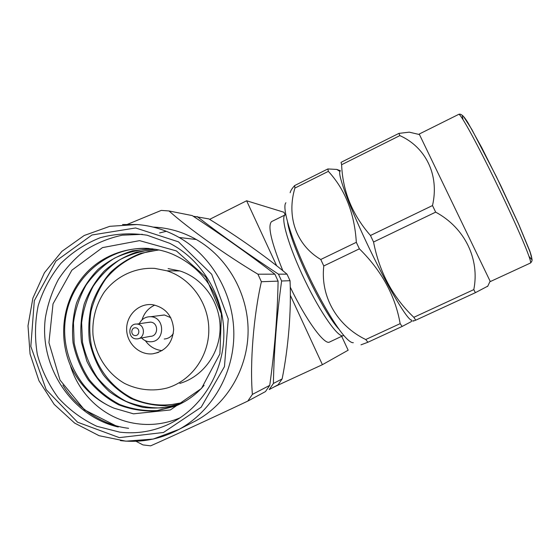 <?xml version="1.0" encoding="UTF-8"?>
<svg xmlns="http://www.w3.org/2000/svg" width="560" height="560" viewBox="0 0 560 560"><rect width="100%" height="100%" fill="white"/><g stroke="black" fill="none" stroke-linecap="round" stroke-linejoin="round"><path stroke-width="0.84" d="M287 274.148L290.038 280.707L281.617 281.001L278.453 274.162L287 274.148C267.036 257.32 237.321 236.334 208.873 218.904L193.193 216.216M282.142 378.91L278.117 384.776L269.206 389.571L273.399 383.46L282.142 378.91C288.414 347.536 291.445 310.24 290.038 280.707M278.453 274.162C248.535 254.436 221.431 235.235 197.148 216.566M273.399 383.46C274.029 350.105 276.766 315.952 281.617 281.001M159.572 232.953L166.334 231.301M169.029 210.966L192.248 215.593C221.739 234.997 249.284 254.52 274.883 274.169L278.103 281.127C277.459 315.182 274.673 349.93 269.745 385.364L265.482 391.58L247.793 401.1L252.385 394.394C249.781 363.482 253.533 315.994 261.387 281.722L257.929 274.197C225.575 254.877 188.195 228.242 169.029 210.966L161.273 210.399L127.603 224.28M136.017 441.294L142.947 444.899L150.647 445.844C171.619 436.597 212.359 417.844 247.793 401.1M257.929 274.197L274.883 274.169M278.103 281.127L261.387 281.722M252.385 394.394L269.745 385.364M191.625 422.947L196.259 420.588C227.325 403.648 248.059 368.102 248.101 330.694C248.087 293.286 227.388 257.222 196.336 239.526C182.77 231.889 168.399 227.745 153.23 227.087M119.749 432.152L96.761 426.251C82.222 419.412 69.44 409.997 58.401 397.999C48.699 384.818 41.671 370.258 37.303 354.319C34.629 337.995 34.923 321.776 38.192 305.648C43.134 290.01 50.694 275.926 60.872 263.396C72.338 252.14 85.463 243.572 100.247 237.706C115.619 233.625 131.243 232.799 147.126 235.221L169.792 243.327C201.929 259.77 223.86 296.226 223.853 334.243C223.825 372.26 201.866 408.142 169.715 423.745C153.748 431.354 137.088 434.154 119.749 432.152M149.044 248.479C110.537 245.847 74.543 274.288 66.416 313.243C58.31 351.344 78.715 393.687 114.114 408.219L133.504 413.833L170.373 409.948L201.495 388.444L219.905 353.885L221.396 313.887L205.758 277.025L176.4 250.922L139.573 240.632L102.459 247.625L71.876 270.186L53.025 303.856L48.937 342.65L60.011 380.065L84.462 409.836L118.279 427.007C71.771 416.381 39.109 366.688 45.339 318.066C47.649 304.402 52.003 291.522 58.408 279.412C65.891 268.002 74.97 258.188 85.645 249.977C97.048 242.872 109.298 237.937 122.402 235.172L142.366 234.332M128.583 428.302C102.368 425.285 76.748 408.093 62.86 385.091M221.242 313.075C214.207 285.383 198.121 265.818 172.984 254.38C143.325 241.542 107.002 250.138 85.568 273.714C63.553 298.102 57.498 334.509 70.273 365.211C78.75 393.813 102.375 416.304 130.151 422.485C147.252 426.237 163.926 424.662 180.18 417.774M158.746 249.9L140.84 253.316C129.325 257.838 119.182 264.222 110.411 272.468C102.333 281.792 96.145 292.397 91.847 304.283C88.879 316.26 88.074 328.461 89.425 340.893C92.106 353.311 96.782 364.672 103.439 374.99C111.02 384.461 120.148 392.259 130.83 398.391C142.009 403.158 153.496 405.594 165.277 405.706L183.008 402.528M155.484 249.277L136.675 252.049C124.439 256.333 113.617 262.675 104.209 271.075C95.564 280.609 88.914 291.571 84.238 303.954C80.997 316.484 80.073 329.252 81.466 342.258L86.842 361.144C92.491 372.813 99.967 382.956 109.277 391.573C119.686 399.231 130.991 404.509 143.185 407.414C155.435 408.891 167.706 407.778 179.998 404.082M152.096 248.787L132.51 250.81C119.609 254.758 108.115 260.96 98.035 269.423C88.816 279.041 81.641 290.255 76.51 303.058C72.898 316.078 71.75 329.357 73.059 342.881C75.88 356.447 80.955 368.816 88.284 379.988C96.684 390.222 106.792 398.489 118.608 404.782C130.865 409.486 143.437 411.53 156.324 410.914L175.392 406.126C186.613 401.52 196.175 394.597 204.092 385.357M168.126 268.611L179.83 270.935C203.014 278.194 220.157 302.127 220.101 327.656C220.136 353.185 202.972 376.719 179.788 383.425M159.082 249.97L148.722 251.468C131.565 255.857 116.76 265.517 105.756 278.943C98.994 288.757 94.101 299.446 91.077 311.017C89.222 322.532 89.341 334.215 91.441 346.066C97.503 369.495 112.511 388.43 133.525 398.951C149.555 405.643 166.425 406.861 183.372 402.325M155.897 249.347C143.199 250.369 131.152 253.848 119.742 259.777C109.354 266.763 100.513 275.59 93.205 286.272C87.045 297.885 83.188 310.065 81.634 322.812L82.481 342.083C85.281 355.012 90.195 366.807 97.209 377.461C105.21 387.247 114.828 395.206 126.063 401.352C137.76 406.021 149.751 408.212 162.043 407.918L180.383 403.893M152.53 248.843C139.328 249.305 126.665 252.413 114.534 258.167C103.446 265.125 93.982 274.057 86.156 284.956C79.485 296.919 75.25 309.547 73.458 322.854L74.144 342.93C76.993 356.433 82.075 368.732 89.397 379.834C97.783 390.012 107.863 398.23 119.644 404.481C131.859 409.15 144.382 411.173 157.22 410.55L177.233 405.356M70.273 365.211C79.562 385.427 94.178 399.763 114.114 408.219M154.784 268.394L166.95 270.816C191.044 278.376 208.88 303.331 208.817 329.952C208.859 356.573 191.002 381.101 166.894 388.066C152.593 391.664 137.648 389.97 124.39 383.327C107.24 373.387 95.466 355.152 92.995 334.936C91.994 319.704 95.914 304.703 104.181 292.222C116.137 276.29 135.177 267.232 154.784 268.394M151.949 304.633C138.558 303.268 126.294 315.357 126.658 329.392C126.763 343.434 139.433 355.355 152.775 353.808C165.515 351.253 172.473 343.161 173.642 329.525C172.48 315.861 165.536 307.594 152.796 304.724L151.949 304.633M154.812 305.088C148.456 308.021 144.193 312.949 142.03 319.858M145.376 340.718C149.59 346.584 155.176 349.881 162.134 350.623M159.936 315.532L164.493 315L170.8 317.709M173.341 333.452C171.178 336.861 168.14 338.716 164.234 339.017M139.286 323.708C141.736 318.941 145.558 316.61 150.745 316.715L151.004 316.736C165.333 317.443 165.067 341.747 150.738 341.768C147.189 341.866 144.137 340.599 141.596 337.981M138.957 338.471L150.255 336.357C158.487 336.546 158.809 322.567 150.584 322.14L147.854 322.469M137.165 324.086C145.698 324.534 145.362 339.073 136.822 338.87C127.519 339.402 127.526 323.295 136.829 324.065L137.165 324.086M135.611 327.796C140.294 328.216 139.678 336.063 135.009 335.552C130.34 335.125 130.949 327.299 135.611 327.796M341.712 336.378L348.152 350.217L322.406 364.686L273.91 387.037M271.894 221.452L271.558 221.62C267.477 225.736 271.25 242.123 282.863 270.76M290.206 287.014C306.054 320.264 324.653 345.513 329.574 342.02L343.721 335.349M285.159 214.872L283.941 212.247L246.624 200.774L209.615 219.366M322.406 364.686L290.311 295.267M276.696 265.825L246.624 200.774M285.761 214.662L285.103 214.907C280.217 217.259 288.89 247.205 304.899 280.35C320.845 313.53 338.639 338.492 343.287 335.643M338.989 329.231C323.029 312.445 290.668 245.042 287.574 222.166M353.346 342.678C351.512 342.958 348.649 340.914 344.757 336.553C333.984 324.485 315.672 292.495 302.148 261.513C288.582 230.503 282.268 206.43 285.915 202.748M290.164 192.738C290.514 190.883 292.012 188.489 294.644 185.57L327.859 168.945L328.342 171.353C345.177 189.616 354.508 213.269 356.328 242.319L359.394 248.829C381.696 270.851 395.283 295.785 400.155 323.638L402.143 326.452L411.39 321.566L411.53 320.019C407.904 320.712 389.018 289.282 369.796 249.354C350.546 209.454 337.463 174.524 339.976 171.528L336.812 169.428L327.859 168.945M402.143 326.452L367.913 342.244L360.976 344.827M367.913 342.244L365.736 339.535L400.155 323.638M359.394 248.829L323.785 265.958C320.257 297.031 337.421 325.836 365.736 339.535M323.785 265.958L320.761 259.483L356.328 242.319M328.342 171.353L294.91 188.069C286.531 216.006 295.722 244.678 320.761 259.483M294.91 188.069L294.644 185.57M340.459 170.758L336.812 169.428M413.833 317.317C392.805 297.269 379.379 272.167 373.555 242.018L370.468 235.494C352.247 214.648 342.636 191.058 341.628 164.717L341.054 162.337L398.902 133.385L399.854 135.604C425.439 147.049 439.621 174.58 432.502 205.548L435.666 212.135C465.157 228.018 479.85 259.455 473.795 289.611L413.833 317.317L415.751 320.18C412.804 321.293 411.971 321.44 413.238 320.621M435.666 212.135L373.555 242.018M370.468 235.494L432.502 205.548M399.854 135.604L341.628 164.717M414.582 133.406L409.29 132.16L398.902 133.385M415.751 320.18L475.384 292.677L487.781 286.146M475.384 292.677L473.795 289.611M419.454 134.554L490.119 281.19M120.407 440.601C140.952 442.988 160.503 439.236 179.067 429.352C211.876 411.467 233.793 373.8 233.842 334.131C233.828 294.462 211.939 256.214 179.144 237.475C165.942 230.006 151.963 225.694 137.207 224.532L122.535 224.525M135.618 227.962L178.451 241.829L211.694 274.288L228.249 318.976L224.462 366.604L201.187 407.204L163.492 432.474L119.322 437.633L77.546 422.191L46.144 389.627L30.828 346.409L34.307 300.692L55.979 261.023L91.966 234.997L135.618 227.962M527.415 252.084C530.075 259.063 531.097 262.703 530.474 263.018C531.846 261.688 532.343 260.372 531.965 259.077L530.089 252.063L518.49 223.853L496.37 176.645L471.856 129.472L463.54 116.501C461.622 114.506 460.047 113.778 458.822 114.31C460.411 113.855 472.5 135.135 488.467 167.146C504.42 199.087 521.108 235.599 527.415 252.084M458.696 114.373L419.237 134.036M529.011 256.417L531.545 259.329C532.189 259.042 531.587 256.2 529.732 250.81L518.574 223.958L500.773 185.647L481.88 147.903L467.831 122.5C464.779 117.705 462.931 115.465 462.301 115.787L463.001 119.567M196.336 239.526L179.144 237.475C165.893 229.999 151.865 225.687 137.053 224.539L109.823 226.31L84.203 235.494L61.915 251.349L44.443 272.72L32.893 298.116L28 325.829L30.072 354.004L38.976 380.772L54.159 404.348L74.648 423.101L99.113 435.701L125.916 441.182L153.209 439.054L179.067 429.352L196.259 420.588M175.392 406.126L176.211 405.776M166.95 270.816L179.83 270.935M152.775 353.808L158.438 352.443M150.745 316.715L164.248 314.979M136.829 324.065L150.262 322.119M271.558 221.62L285.103 214.907M419.51 134.568L409.29 132.16M490.14 281.148L487.627 286.475M490.322 281.568L530.474 263.018"/></g></svg>
